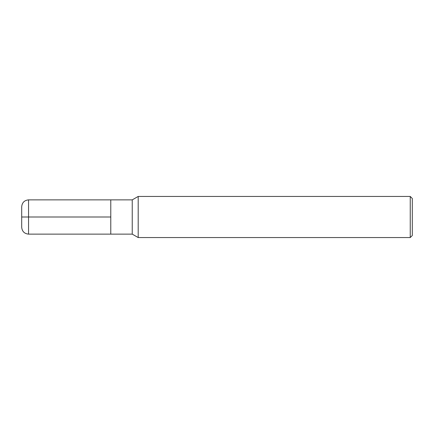 <?xml version="1.0" encoding="UTF-8"?>
<svg xmlns="http://www.w3.org/2000/svg" width="434" height="434" viewBox="0 0 434 434"><rect width="100%" height="100%" fill="white"/><g stroke="black" fill="none" stroke-linecap="round" stroke-linejoin="round"><path stroke-width="0.65" d="M138.196 237.555L138.196 196.445L132.234 199.868L132.234 234.132L138.196 237.555L410.244 237.555L410.244 196.445L138.196 196.445M410.244 237.555L412.3 235.505L412.3 198.495L410.244 196.445M132.234 234.132L28.552 234.132L28.552 199.868L110.784 199.868L110.784 234.132L110.784 199.868L132.234 199.868M28.552 234.132C24.396 233.714 22.112 231.43 21.7 227.28L21.7 206.72C22.112 202.569 24.396 200.286 28.552 199.868M110.784 217L21.7 217"/></g></svg>
